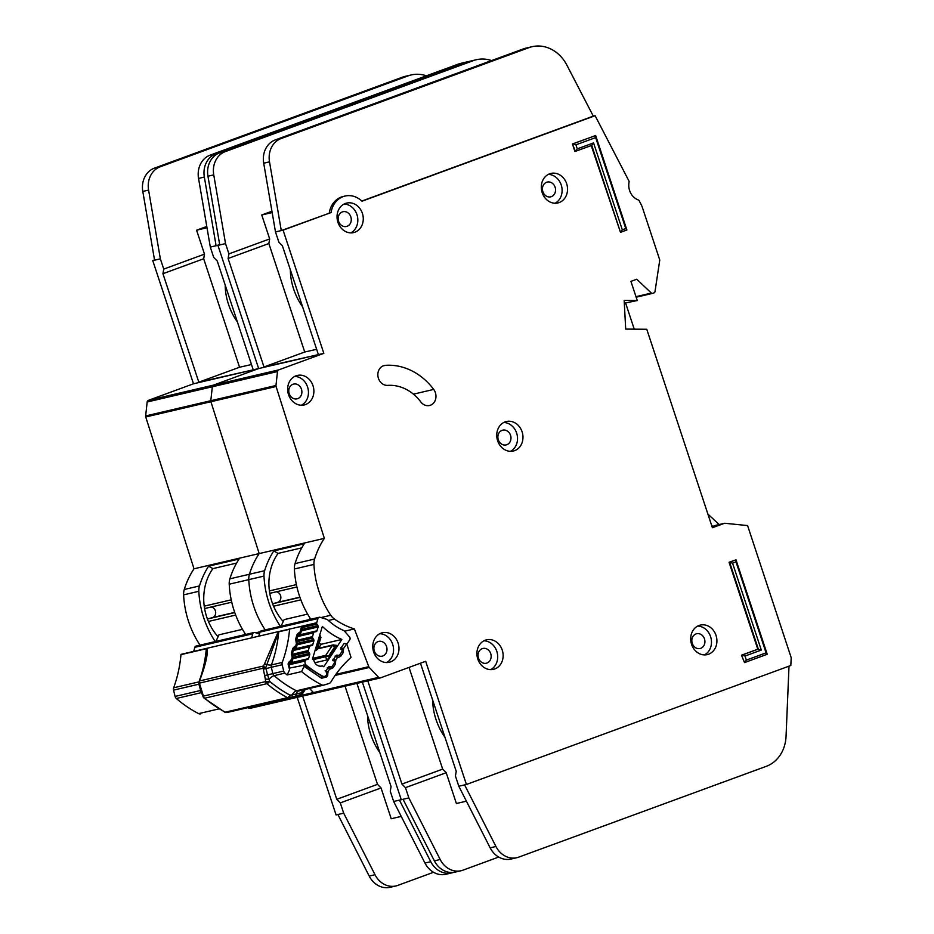 <?xml version="1.0" encoding="UTF-8"?>
<svg xmlns="http://www.w3.org/2000/svg" width="934" height="934" viewBox="0 0 934 934"><rect width="100%" height="100%" fill="white"/><g stroke="black" fill="none" stroke-linecap="round" stroke-linejoin="round"><path stroke-width="1.4" d="M234.714 612.389L212.45 617.584A5.417 4.635 76.8 0 0 215.182 615.144A5.417 4.635 76.8 0 0 211.154 607.018M212.45 617.584L208.2 618.81A2.16 1.856 76.8 0 0 207.511 619.219M193.63 651.418L194.867 647.309A2.16 1.856 -103.2 0 1 196.152 646.036L254.083 632.493A2.16 1.856 76.8 0 0 252.799 633.777L251.561 637.887M259.489 633.929L254.935 632.528A2.16 1.856 76.8 0 0 254.083 632.493M204.581 608.408A2.16 1.856 76.8 0 0 205.34 608.373L231.76 602.196L205.258 608.396M215.906 641.413L218.965 634.84L242.466 629.341M244.148 634.816L244.86 633.275M215.24 641.576A86.617 74.253 -103.2 0 1 198.825 591.315A14.442 12.375 -103.2 0 1 199.479 585.933A81.573 69.922 -103.2 0 1 208.632 566.156L212.882 568.631A50.529 43.314 76.8 0 0 206.706 616.942A50.529 43.314 76.8 0 0 218.077 636.755M225.222 285.139A36.087 18.482 -110.1 0 0 228.468 304.215A36.087 18.482 -110.1 0 0 237.399 321.961M367.576 715.584A36.087 18.482 -110.1 0 0 370.821 734.673A36.087 18.482 -110.1 0 0 379.764 752.43M198.814 382.181L162.936 273.709L163.754 269.097L204.499 254.153L203.682 258.765L239.559 367.237L198.814 382.181L253.231 369.829L217.248 261.018L213.711 257.422L210.325 247.16L219.7 244.731L217.926 245.385L258.66 368.568L213.501 385.123A2.16 1.856 76.8 0 0 212.322 386.769L210.804 400.721A2.16 1.856 76.8 0 0 210.909 401.737L259.185 553.582A81.573 69.922 76.8 0 0 249.436 574.258A14.442 12.375 76.8 0 0 248.783 579.64A86.617 74.253 76.8 0 0 265.198 629.901A86.617 74.253 76.8 0 1 248.783 579.64L263.983 576.091A14.442 12.375 -103.2 0 1 264.637 570.709A81.573 69.922 -103.2 0 1 273.802 550.92L278.052 553.407L301.764 547.861L278.052 553.407A50.529 43.314 76.8 0 0 271.876 601.706A50.529 43.314 76.8 0 0 283.236 621.53M248.105 707.598L313.462 692.573L309.539 688.428L313.462 692.573A2.16 1.856 76.8 0 0 315.353 693.086A2.16 1.856 76.8 0 1 315.167 693.145L380.336 677.921A2.16 1.856 76.8 0 0 380.523 677.862L425.682 661.295L466.416 784.478L790.829 665.487L791.203 657.676L747.737 526.029A0.724 0.619 76.8 0 0 747.165 525.527L724.749 523.262A0.724 0.619 76.8 0 0 724.515 523.285L712.409 527.733L646.772 329.27L625.698 329.095L624.169 300.409L637.257 300.526L630.929 281.368L636.743 279.231L651.383 293.078A1.448 1.238 76.8 0 0 652.586 293.369L654.197 292.786A1.448 1.238 76.8 0 0 654.967 291.747L659.743 260.236A0.724 0.619 76.8 0 0 659.708 259.85L642.3 207.231A14.442 12.375 76.8 0 0 641.284 204.815L639.125 200.658A1.448 1.238 76.8 0 0 638.354 199.958A14.442 12.375 -103.2 0 1 629.084 182.048A1.448 1.238 76.8 0 0 628.921 180.963L595.11 115.699L361.983 201.219A22.381 19.182 76.8 0 0 345.066 196.047A22.381 19.182 76.8 0 0 331.08 212.555L283.084 230.149L323.829 353.332L278.671 369.899A2.16 1.856 76.8 0 0 277.491 371.545L275.974 385.497A2.16 1.856 76.8 0 0 276.079 386.513L324.355 538.358A81.573 69.922 76.8 0 0 314.606 559.034A14.442 12.375 76.8 0 0 313.941 564.416A86.617 74.253 76.8 0 0 330.764 615.273A14.442 12.375 76.8 0 0 334.454 619.067A81.573 69.922 76.8 0 0 354.383 628.921L368.778 666.678A2.16 1.856 76.8 0 0 369.269 667.471L378.632 677.348A2.16 1.856 76.8 0 0 380.336 677.921M356.928 683.384L391.066 786.603L390.26 791.215L393.646 801.477L399.448 800.134L401.258 799.702L362.357 682.112L401.258 799.702L408.858 797.928L405.461 787.666L401.935 784.07L367.798 680.851M210.325 247.16L198.545 178.417A21.657 18.563 -103.2 0 1 210.127 155.149L458.034 64.213A36.087 30.939 -103.2 0 1 461.139 63.279L466.942 61.924A36.087 30.939 76.8 0 0 463.836 62.858L215.917 153.795A21.657 18.563 76.8 0 0 204.336 177.063L216.116 245.805L219.653 244.51M426.418 75.806A36.087 30.939 76.8 0 0 411.182 74.954A36.087 30.939 76.8 0 0 408.076 75.888L160.169 166.812A21.657 18.563 76.8 0 0 148.588 190.092L160.356 258.835L154.565 260.189L142.797 191.447A21.657 18.563 -103.2 0 1 154.379 168.167L402.285 77.242A36.087 30.939 -103.2 0 1 405.391 76.308L411.182 74.954M163.754 269.097L160.356 258.835L152.756 260.609L193.501 383.792L148.343 400.359A2.16 1.856 76.8 0 0 147.163 401.994L145.646 415.945A2.16 1.856 76.8 0 0 145.739 416.973L194.015 568.806L324.355 538.358M204.499 254.153L196.584 230.196L206.776 226.46M245.642 634.466A86.617 74.253 76.8 0 1 229.227 584.205A14.442 12.375 76.8 0 1 229.881 578.823A81.573 69.922 76.8 0 1 239.046 559.046L208.632 566.156M194.015 568.806A81.573 69.922 76.8 0 0 184.267 589.482A14.442 12.375 76.8 0 0 183.613 594.865A86.617 74.253 76.8 0 0 200.028 645.125M297.199 697.348L336.088 814.938L343.689 813.152L340.291 802.89L336.765 799.294L302.628 696.075M154.53 259.956L152.756 260.609M193.501 383.792L258.66 368.568L213.501 385.123A2.16 1.856 76.8 0 0 212.322 386.769L210.804 400.721A2.16 1.856 76.8 0 0 210.909 401.737L259.185 553.582A81.573 69.922 76.8 0 0 249.436 574.258A14.442 12.375 76.8 0 0 248.783 579.64L229.227 584.205M248.292 707.797A2.16 1.856 76.8 0 0 250.195 708.311M399.448 800.134L430.761 861.697A21.657 18.563 76.8 0 0 451.706 872.916L445.915 874.271A21.657 18.563 -103.2 0 1 424.97 863.051L393.646 801.477M451.706 872.916A21.657 18.563 76.8 0 0 453.492 872.391M468.786 61.562A36.087 30.939 76.8 0 0 466.942 61.924M395.946 885.946L390.155 887.3A21.657 18.563 -103.2 0 1 369.21 876.08L337.898 814.506L343.689 813.164L375.013 874.726A21.657 18.563 76.8 0 0 395.946 885.946A21.657 18.563 76.8 0 0 397.814 885.385L433.539 872.286M401.235 816.398L391.218 818.744L381.037 787.946L340.291 802.89M343.689 813.164L337.898 814.506M381.037 787.946L377.511 784.35L336.765 799.294M377.511 784.35L345.031 686.163M206.998 227.768L196.584 230.196M239.559 367.237L251.48 364.529M203.682 258.765L162.936 273.709M212.882 568.631L236.594 563.085L212.882 568.631M290.381 269.914A36.087 18.482 -110.1 0 0 293.626 288.991A36.087 18.482 -110.1 0 0 302.569 306.737M432.746 700.36A36.087 18.482 -110.1 0 0 435.991 719.449A36.087 18.482 -110.1 0 0 444.934 737.206M477.799 659.054A15.154 12.994 76.8 0 0 493.479 669.339A15.154 12.994 76.8 0 0 502.247 650.087A15.154 12.994 76.8 0 0 486.579 639.813A15.154 12.994 76.8 0 0 477.799 659.054M483.94 640.794A15.154 12.994 -103.2 0 1 496.818 651.36A15.154 12.994 -103.2 0 1 490.677 669.631M691.58 644.343A15.154 12.994 76.8 0 0 707.248 654.617A15.154 12.994 76.8 0 0 716.028 635.377A15.154 12.994 76.8 0 0 700.348 625.091A15.154 12.994 76.8 0 0 691.58 644.343M697.71 626.072A15.154 12.994 -103.2 0 1 710.587 636.638A15.154 12.994 -103.2 0 1 704.458 654.909M497.635 440.755A15.154 12.994 76.8 0 0 513.303 451.04A15.154 12.994 76.8 0 0 522.083 431.788A15.154 12.994 76.8 0 0 506.403 421.514A15.154 12.994 76.8 0 0 497.635 440.755M503.765 422.495A15.154 12.994 -103.2 0 1 516.642 433.061A15.154 12.994 -103.2 0 1 510.513 451.332M288.548 394.673A15.154 12.994 76.8 0 0 304.215 404.947A15.154 12.994 76.8 0 0 312.995 385.707A15.154 12.994 76.8 0 0 297.327 375.421A15.154 12.994 76.8 0 0 288.548 394.673M294.689 376.402A15.154 12.994 -103.2 0 1 307.566 386.968A15.154 12.994 -103.2 0 1 301.425 405.239M373.647 651.99A15.154 12.994 76.8 0 0 389.326 662.264A15.154 12.994 76.8 0 0 398.094 643.024A15.154 12.994 76.8 0 0 382.426 632.738A15.154 12.994 76.8 0 0 373.647 651.99M379.788 633.719A15.154 12.994 -103.2 0 1 392.665 644.285A15.154 12.994 -103.2 0 1 386.524 662.556M542.199 192.661A15.154 12.994 76.8 0 0 557.867 202.947A15.154 12.994 76.8 0 0 566.646 183.694A15.154 12.994 76.8 0 0 550.967 173.42A15.154 12.994 76.8 0 0 542.199 192.661M548.34 174.401A15.154 12.994 -103.2 0 1 561.217 184.967A15.154 12.994 -103.2 0 1 555.076 203.238M337.933 222.315A15.154 12.994 76.8 0 0 353.601 232.589A15.154 12.994 76.8 0 0 362.38 213.349A15.154 12.994 76.8 0 0 346.701 203.075A15.154 12.994 76.8 0 0 337.933 222.315M344.074 204.056A15.154 12.994 -103.2 0 1 356.94 214.622A15.154 12.994 -103.2 0 1 350.81 232.881M435.384 392.665A10.111 8.663 76.8 0 0 433.703 389.42A64.248 55.071 76.8 0 0 385.462 365.334A10.111 8.663 76.8 0 0 384.283 365.521A10.111 8.663 76.8 0 0 378.013 376.647A10.111 8.663 76.8 0 0 387.703 385.38A44.038 37.745 -103.2 0 1 420.767 401.889A10.111 8.663 76.8 0 0 429.535 405.496A10.111 8.663 76.8 0 0 435.384 392.665M490.712 653.602A7.577 6.491 -103.2 0 1 486.322 663.222A7.577 6.491 -103.2 0 1 478.488 658.085A7.577 6.491 -103.2 0 1 482.866 648.465A7.577 6.491 -103.2 0 1 490.712 653.602M350.834 216.863A7.577 6.491 -103.2 0 1 346.444 226.483A7.577 6.491 -103.2 0 1 338.61 221.346A7.577 6.491 -103.2 0 1 343 211.726A7.577 6.491 -103.2 0 1 350.834 216.863M555.1 187.209A7.577 6.491 -103.2 0 1 550.71 196.84A7.577 6.491 -103.2 0 1 542.876 191.692A7.577 6.491 -103.2 0 1 547.266 182.072A7.577 6.491 -103.2 0 1 555.1 187.209M386.548 646.526A7.577 6.491 -103.2 0 1 382.169 656.158A7.577 6.491 -103.2 0 1 374.324 651.021A7.577 6.491 -103.2 0 1 378.714 641.389A7.577 6.491 -103.2 0 1 386.548 646.526M301.448 389.209A7.577 6.491 -103.2 0 1 297.07 398.841A7.577 6.491 -103.2 0 1 289.225 393.704A7.577 6.491 -103.2 0 1 293.615 384.072A7.577 6.491 -103.2 0 1 301.448 389.209M510.536 435.302A7.577 6.491 -103.2 0 1 506.146 444.923A7.577 6.491 -103.2 0 1 498.312 439.786A7.577 6.491 -103.2 0 1 502.702 430.165A7.577 6.491 -103.2 0 1 510.536 435.302M704.481 638.891A7.577 6.491 -103.2 0 1 700.091 648.511A7.577 6.491 -103.2 0 1 692.257 643.374A7.577 6.491 -103.2 0 1 696.647 633.742A7.577 6.491 -103.2 0 1 704.481 638.891M745.005 656.042L746.348 660.093L766.09 652.854L736.004 561.883L732.56 563.155L761.303 650.064L745.005 656.042L742.028 655.061L758.326 649.083L729.582 562.175L735.992 559.828L729.057 562.291L757.801 649.212L741.503 655.189L744.526 662.591L741.503 655.189M591.234 145.587L620.491 232.309L591.747 145.4L574.924 151.506L572.425 143.976L595.659 135.523L626.889 229.962L620.491 232.309L622.313 229.822L625.757 228.55L595.67 137.59L575.928 144.828L577.27 148.88L593.569 142.902L622.313 229.822M361.808 201.043L593.3 116.131L566.868 65.123A36.087 30.939 76.8 0 0 532.1 46.7L526.309 48.054A36.087 30.939 -103.2 0 0 523.203 48.977L275.297 139.913A21.657 18.563 -103.2 0 0 263.703 163.193L275.483 231.936L278.881 242.198L282.407 245.794L318.401 354.605L323.829 353.332M491.576 60.582A36.087 30.939 76.8 0 0 476.352 59.729A36.087 30.939 76.8 0 0 473.246 60.663L225.339 151.588A21.657 18.563 76.8 0 0 213.746 174.868L225.526 243.599L219.735 244.953L207.955 176.222A21.657 18.563 -103.2 0 1 219.537 152.942L467.455 62.018A36.087 30.939 -103.2 0 1 470.561 61.084L476.352 59.729M228.923 253.873L225.526 243.611L217.926 245.385L258.66 368.568L318.401 354.605L263.983 366.957L228.106 258.485L228.923 253.873L269.669 238.929L261.742 214.972L271.934 211.236M712.047 526.659L715.456 525.41A0.724 0.619 -103.2 0 1 715.584 525.375M310.812 619.242A86.617 74.253 76.8 0 1 294.397 568.981A14.442 12.375 76.8 0 1 295.051 563.599A81.573 69.922 76.8 0 1 304.204 543.822L273.802 550.92M280.398 626.34A86.617 74.253 -103.2 0 1 263.983 576.091M344.541 631.221L354.383 628.921M275.483 231.936L283.084 230.149M420.463 663.21L456.236 771.379L455.418 775.991L458.816 786.253L466.416 784.478M378.632 677.348L313.462 692.573A2.16 1.856 76.8 0 0 315.167 693.145L250.008 708.369M532.1 46.7A36.087 30.939 76.8 0 0 528.994 47.634L281.087 138.559A21.657 18.563 76.8 0 0 269.506 161.839L281.274 230.581L331.08 212.555M624.321 303.223L637.257 300.526M593.3 116.131L595.11 115.699M329.27 212.975A22.381 19.182 -103.2 0 1 343.257 196.467L345.066 196.047M464.607 784.899L495.931 846.473A21.657 18.563 76.8 0 0 516.876 857.692A21.657 18.563 76.8 0 0 518.732 857.132L766.184 766.37A36.087 30.939 76.8 0 0 786.054 736.319L789.008 666.152M516.876 857.692L511.085 859.046A21.657 18.563 -103.2 0 1 490.14 847.827L458.816 786.253M461.116 870.721L455.325 872.076A21.657 18.563 -103.2 0 1 434.38 860.856L403.056 799.282L408.847 797.928L440.171 859.502A21.657 18.563 76.8 0 0 461.116 870.721A21.657 18.563 76.8 0 0 462.984 870.161L498.709 857.062M466.405 801.174L456.387 803.52L446.207 772.722L405.461 787.666M408.847 797.928L403.056 799.282M446.207 772.722L442.669 769.126L401.935 784.07M442.669 769.126L409.034 667.401M272.168 212.543L261.742 214.972M316.649 349.304L304.729 352.013L268.852 243.54L269.669 238.929M304.729 352.013L263.983 366.957M268.852 243.54L228.106 258.485M625.675 303.235L634.244 329.165M732.56 563.155L729.057 562.291M761.303 650.064L757.801 649.212M736.004 561.883L735.992 559.828L767.223 654.267L744.526 662.591L746.348 660.093M577.27 148.88L575.449 151.378L572.425 143.976M575.928 144.828L572.962 143.848L595.659 135.523L595.67 137.59M626.889 229.962L625.757 228.55M591.747 145.4L593.569 142.902M766.09 652.854L767.223 654.267M712.969 526.321L711.638 525.41M719.122 524.546L707.879 514.039M299.884 597.165L277.608 602.36A5.417 4.635 76.8 0 0 280.352 599.92A5.417 4.635 76.8 0 0 276.324 591.794M277.608 602.36L273.358 603.586A2.16 1.856 76.8 0 0 272.681 603.983M258.8 636.194L260.037 632.084A2.16 1.856 -103.2 0 1 261.322 630.8L319.241 617.269A2.16 1.856 76.8 0 0 317.969 618.553L316.696 622.745A1.448 1.238 -103.2 0 0 316.906 624.134L317.899 625.593A1.448 1.238 -103.2 0 1 318.12 626.971L316.965 630.8A1.448 1.238 -103.2 0 1 316.066 631.664L314.548 631.956A1.448 1.238 -103.2 0 1 314.548 631.956L297.911 635.844L314.466 631.968M340.665 647.799L343.467 648.628L343.257 652.562A2.16 0.876 -145.9 0 0 341.867 651.652A1.448 1.238 -103.2 0 0 342.007 650.298L341.424 648.593A1.448 1.238 -103.2 0 1 341.564 647.227L343.677 644.04A1.448 1.238 -103.2 0 1 344.774 643.526L346.327 643.771A1.448 1.238 -103.2 0 0 347.425 643.269L349.736 639.767A2.16 1.856 -103.2 0 0 349.503 636.93L344.062 630.672A58.76 50.366 -103.2 0 1 327.402 619.546L320.105 617.304A2.16 1.856 76.8 0 0 319.241 617.269M321.051 666.164L322.347 665.86A7.402 6.34 -103.2 0 1 321.705 666.059A7.402 6.34 -103.2 0 1 313.824 660.175A102.506 87.866 -103.2 0 1 312.446 659.124L322.335 626.41A68.135 58.41 76.8 0 0 341.856 639.44L323.806 666.713A102.506 87.866 -103.2 0 1 322.347 665.86M292.774 655.598L308.512 651.92L309.493 653.391A1.448 1.238 -103.2 0 1 309.714 654.769L308.559 658.598A1.448 1.238 -103.2 0 1 307.66 659.462L306.142 659.754A1.448 1.238 -103.2 0 0 305.255 660.618L305.126 661.027A3.608 3.094 -103.2 0 0 306.399 665.288A111.893 95.91 76.8 0 0 322.615 676.111A3.608 3.094 -103.2 0 0 326.305 675.177L326.538 674.827A1.448 1.238 -103.2 0 0 326.678 673.461L326.083 671.768A1.448 1.238 -103.2 0 1 326.235 670.39L328.348 667.203A1.448 1.238 -103.2 0 1 329.433 666.701L330.998 666.934L329.597 667.261M330.998 666.934A1.448 1.238 -103.2 0 0 332.095 666.432L334.197 663.257A1.448 1.238 -103.2 0 0 334.337 661.867L333.742 660.198A1.448 1.238 -103.2 0 1 333.882 658.809L336.007 655.645A1.448 1.238 -103.2 0 1 337.092 655.143L338.668 655.364L337.174 655.715A2.16 1.051 -80.6 0 0 336.987 655.726M269.739 593.183A2.16 1.856 76.8 0 0 270.51 593.148L296.919 586.972M281.076 626.189L284.134 619.616L307.636 614.117M309.306 619.592L310.03 618.039M297 641.693L312.703 638.027A1.448 1.238 -103.2 0 1 312.493 636.649L313.649 632.82A1.448 1.238 -103.2 0 1 314.501 631.968M312.703 638.027L313.696 639.521A1.448 1.238 -103.2 0 1 313.906 640.876L312.773 644.717A1.448 1.238 -103.2 0 1 311.851 645.592L310.357 645.861A1.448 1.238 -103.2 0 0 310.298 645.873L310.251 645.884M308.512 651.92A1.448 1.238 -103.2 0 1 308.29 650.543L309.446 646.725A1.448 1.238 -103.2 0 1 310.298 645.873M306.107 659.766A1.448 1.238 -103.2 0 1 306.142 659.754L289.4 663.665L306.06 659.766M341.867 651.663L339.754 654.862A1.448 1.238 -103.2 0 1 338.668 655.364M341.856 639.44L321.226 644.262L318.541 648.313M333.625 644.915L334.722 646.853L336.193 647.075L336.579 645.371L333.006 644.939A1.448 1.238 76.8 0 0 332.317 645.429L325.756 655.341L328.558 656.158L325.616 656.719L326.748 659.964L314.84 662.743M336.193 647.075L329.118 657.758L326.748 659.964M319.148 643.351A68.135 58.41 76.8 0 0 321.226 644.262M319.37 636.229L319.837 636.918L320.42 636.252M315.027 650.601L316.147 650.391L316.463 648.079L315.75 648.219M329.118 657.758L328.558 656.158L334.722 646.853L332.317 645.429L317.467 648.896M316.182 650.379L316.147 650.391A1.448 1.238 76.8 0 0 316.182 650.379L317.35 649.293L316.463 648.079L319.837 636.918L320.642 637.63M199.199 683.174L265.793 667.612L278.706 631.804A122.716 105.192 -103.2 0 1 271.409 664.961A7.215 2.253 20.1 0 1 266.715 664.529L264.439 664.132L263.365 666.047L266.003 668.569L271.292 667.285L272.845 673.601L267.556 674.873L266.003 668.569L263.353 669.211L263.178 668.581A3.608 3.094 -103.2 0 1 263.365 666.047L199.689 680.921L200.191 679.146C208.504 656.789 207.535 650.169 206.799 648.336L278.262 631.641L264.439 664.132M304.881 689.525L302.523 692.526L292.108 694.908L292.05 697.173L295.448 696.157L289.622 697.896L289.949 695.106A125.366 107.457 -103.2 0 1 269.716 681.388A3.608 1.226 130.1 0 1 266.855 683.688A3.608 3.094 -103.2 0 1 265.583 681.598L269.716 681.388L269.074 679.298L265.338 679.065L263.353 669.211M198.965 682.567L199.689 680.921A3.608 3.094 76.8 0 0 199.491 683.454L203.414 696.122A3.608 3.094 76.8 0 0 203.892 697.289A3.608 0.665 148.7 0 1 203.332 697.243L204.091 698.13A3.608 1.226 -49.9 0 0 204.686 698.212L266.855 683.688A127.771 109.523 -103.2 0 0 287.474 697.663A3.608 1.483 -62 0 0 289.949 695.106L292.108 694.908A7.215 3.012 -62.9 0 1 296.417 690.798L321.763 684.867A120.544 103.335 76.8 0 1 301.6 671.581L287.123 674.967A120.544 103.335 -103.2 0 1 284.94 673.11A3.608 3.094 -103.2 0 1 283.714 671.056L282.161 664.751A3.608 3.094 -103.2 0 1 282.266 662.416L271.409 664.961A3.608 3.094 76.8 0 0 271.292 667.285L282.161 664.751M302.207 693.81A3.608 1.693 -131 0 0 302.593 693.623L301.227 694.371L302.943 692.865M287.123 674.967L289.598 669.736L288.057 663.969L290.836 660.069A2.16 1.109 79.3 0 1 290.17 662.451L290.976 662.299L292.26 656.847L293.054 657.571L291.957 656.392L291.431 652.936L292.832 648.336L295.074 646.188A2.16 1.109 79.3 0 1 294.42 648.57L295.226 648.418L296.498 642.966L297.304 643.689L296.206 642.522L295.669 639.066L297.07 634.466L299.324 632.306A2.16 1.109 79.3 0 1 298.658 634.688L299.464 634.536L301.46 626.737A2.16 1.856 76.8 0 0 300.409 626.621L278.262 631.641M206.799 648.336L180.998 654.372A3.608 3.094 -103.2 0 0 180.963 654.641L206.309 648.721L206.204 657.046C204.126 667.121 201.942 674.617 199.666 679.555L198.93 682.345M199.748 680.174L200.191 679.146L199.748 680.174M198.977 681.878L173.654 687.798A3.608 3.094 76.8 0 0 173.549 690.133L175.102 696.437A3.608 3.094 76.8 0 0 176.328 698.492A120.544 103.335 -103.2 0 0 198.673 713.634A3.608 3.094 76.8 0 0 200.775 713.845L200.588 713.891M173.654 687.798A122.716 105.192 76.8 0 0 180.963 654.641M278.741 631.536A3.608 3.094 76.8 0 0 278.706 631.804L289.575 629.259A3.608 3.094 -103.2 0 1 289.61 628.991M289.575 629.259A122.716 105.192 -103.2 0 1 282.266 662.416M301.46 626.737L302.242 627.858L301.659 629.423M203.519 696.787L203.414 696.122L265.583 681.598L265.338 679.065M321.763 684.867A3.608 3.094 -103.2 0 0 323.864 685.077L329.188 683.431A3.608 3.094 -103.2 0 0 330.799 682.124A122.716 105.192 -103.2 0 1 350.845 657.594A3.608 3.094 76.8 0 0 351.021 657.419L347.168 645.114A2.16 1.856 -103.2 0 0 346.549 644.098L343.467 648.628L340.513 649.165M299.324 632.306L300.363 633.672M296.498 642.966L297.094 642.3M295.074 646.188L296.125 647.554M292.26 656.847L292.844 656.182M290.836 660.069L291.875 661.435M289.598 669.736L289.4 668.125M202.445 693.764L203.005 694.733L202.445 693.764M283.714 671.056L272.845 673.601A3.608 3.094 76.8 0 0 274.082 675.656A7.215 2.393 130.9 0 0 269.074 679.298L267.556 674.873L264.906 675.515M325.114 670.764L327.916 671.593L327.706 675.527L326.725 676.975L321.565 678.247L304.087 666.351L301.6 671.581M289.668 668.055L304.577 665.113A2.16 0.736 -50.3 0 0 304.379 665.043M303.877 664.739L304.087 666.351M328.383 667.074L329.667 669.001L327.916 671.593L326.129 671.896M332.889 659.287L335.691 660.116L335.481 664.051L332.901 667.857L330.146 669.083L327.285 667.565M336.053 655.575A1.448 1.238 -103.2 0 1 336.158 655.586L337.443 657.524L335.691 660.116L332.738 660.642M343.257 652.562L340.677 656.369L337.921 657.606L335.061 656.077M204.091 698.13L224.767 712.14A3.608 1.483 -62 0 0 225.304 712.187L287.474 697.663A3.608 3.094 -103.2 0 0 288.548 698.002A3.608 1.786 -83.9 0 0 290.089 696.052M203.892 697.289A3.608 3.094 76.8 0 0 204.686 698.212A127.771 109.523 76.8 0 0 225.304 712.187A3.608 3.094 76.8 0 0 227.277 712.467L289.447 697.943A3.608 3.094 -103.2 0 0 289.622 697.896L289.447 697.943A3.608 3.094 -103.2 0 1 288.548 698.002M234.784 612.599L208.2 618.81M235.695 615.074L208.41 621.449M204.231 606.154L231.235 599.838M194.867 647.309L252.799 633.777M184.267 589.482L199.479 585.933M229.881 578.823L264.637 570.709M183.613 594.865L198.825 591.315M255.799 632.797L260.154 631.769M148.343 400.359L278.671 369.899M147.163 401.994L277.491 371.545M145.646 415.945L275.974 385.497M145.739 416.973L276.079 386.513M424.97 863.051L430.761 861.697M198.545 178.417L204.336 177.063M210.127 155.149L215.917 153.795M458.034 64.213L463.836 62.858M408.076 75.888L402.285 77.242M160.169 166.812L154.379 168.167M148.588 190.092L142.797 191.447M375.013 874.726L369.21 876.08M413.447 394.16L433.703 389.42M295.051 563.599L314.606 559.034M294.397 568.981L313.941 564.416M320.969 617.561L330.764 615.273M328.394 620.48L334.454 619.067M335.878 674.36L368.778 666.678M335.108 675.445L369.269 667.471M715.456 525.41L724.515 523.285M635.984 296.673L651.383 293.078M652.469 293.404L636.171 297.21L652.341 293.428M490.14 847.827L495.931 846.473M263.703 163.193L269.506 161.839M275.297 139.913L281.087 138.559M523.203 48.977L528.994 47.634M473.246 60.663L467.455 62.018M225.339 151.588L219.537 152.942M213.746 174.868L207.955 176.222M440.171 859.502L434.38 860.856M383.15 365.883L385.462 365.334M299.954 597.375L273.358 603.586M313.112 659.638L325.616 656.719A1.448 1.238 -103.2 0 1 325.756 655.341L312.668 658.4M300.853 599.838L273.569 606.213M269.401 590.918L296.405 584.614M260.037 632.084L317.969 618.553M321.226 676.438L322.615 676.111M306.399 665.288L305.138 665.58M295.658 627.66L316.696 622.745M305.126 661.027L289.061 664.786M302.172 627.566L316.906 624.134M305.255 660.618L289.19 664.366M343.981 643.713L344.774 643.526M333.415 644.927A1.448 1.238 76.8 0 0 333.006 644.939L317.583 648.535M317.899 625.593L301.927 629.318M318.12 626.971L301.46 630.859M316.965 630.8L298.109 635.202M289.598 663.023L308.559 658.598M292.949 658.68L309.714 654.769M329.433 666.701L328.651 666.888M293.404 657.151L309.493 653.391M297.689 636.544L313.649 632.82M296.58 640.374L312.493 636.649M308.29 650.543L292.342 654.267M309.446 646.725L293.439 650.461M336.333 655.318L337.092 655.143M313.696 639.521L297.642 643.269M313.906 640.876L297.21 644.775M312.773 644.717L293.848 649.142M199.386 682.159A3.608 0.642 -175.7 0 0 198.895 682.439L200.682 690.518L203.332 697.243M263.061 667.273A3.608 0.642 4.3 0 1 265.034 667.133M266.062 682.754A3.608 0.665 -31.3 0 0 268.7 681.551M305.36 689.409L302.593 693.623A3.608 1.693 -131 0 0 302.908 692.806M226.378 712.525A3.608 1.786 96.1 0 1 226.075 712.549L227.277 712.467A3.608 3.094 76.8 0 0 227.452 712.42L289.26 697.978M206.332 648.453L206.309 648.721A122.716 105.192 76.8 0 1 200.705 676.893M200.67 690.459L198.884 684.202A3.608 3.094 -103.2 0 1 198.954 681.995M198.673 713.634L219.023 708.883M201.37 692.643L176.328 698.492M297.07 634.466A2.16 0.63 17 0 1 298.063 635.354L298.611 634.7A1.448 1.238 -103.2 0 1 298.658 634.688L298.588 634.711M295.669 639.066A2.16 0.63 17 0 1 296.65 639.953L298.063 635.354M296.206 642.522L296.65 639.953M292.832 648.336A2.16 0.63 17 0 1 293.813 649.223L294.373 648.581A1.448 1.238 -103.2 0 1 294.42 648.57L294.338 648.581M291.431 652.936A2.16 0.63 17 0 1 292.412 653.823L293.813 649.223M291.957 656.392L292.412 653.823M288.594 662.218A2.16 0.63 17 0 1 289.575 663.105L290.135 662.451A1.448 1.238 -103.2 0 1 290.17 662.451L290.1 662.463M288.057 663.969A2.16 0.63 17 0 1 289.038 664.856L289.797 668.207M173.549 690.133L198.884 684.202M201.114 691.966A3.608 3.094 -103.2 0 1 200.448 690.518L175.102 696.437M299.51 634.525L299.51 634.525A1.448 1.238 -103.2 0 1 299.464 634.536L298.436 634.781L300.666 633.439L302.184 628.5M295.272 648.406A1.448 1.238 -103.2 0 1 295.261 648.406L295.261 648.406A1.448 1.238 -103.2 0 1 295.226 648.418L294.198 648.651L296.428 647.32L297.584 643.526L296.907 641.565M291.034 662.288A1.448 1.238 -103.2 0 1 291.023 662.288L291.023 662.288A1.448 1.238 -103.2 0 1 290.976 662.299L289.96 662.533L292.19 661.19L293.346 657.408L292.669 655.446M284.94 673.11L274.082 675.656A120.544 103.335 76.8 0 0 296.417 690.798A3.608 3.094 76.8 0 0 298.518 690.997L323.503 685.159M304.274 666.526A2.16 0.736 -50.3 0 0 304.577 665.113L322.767 676.8A2.884 2.475 -103.2 0 1 321.681 676.765M321.565 678.247A2.16 0.887 -61.6 0 0 321.506 676.59M326.725 676.975A2.16 0.876 -145.9 0 0 325.371 676.088M327.706 675.527A2.16 0.876 -145.9 0 0 326.585 674.745M328.091 672.118L326.41 672.702M330.146 669.083A2.16 1.051 -80.6 0 0 329.422 667.203A2.16 1.051 -80.6 0 0 329.2 667.203M332.901 667.857A2.16 0.876 -145.9 0 0 331.442 666.911M328.605 667.063L329.632 667.191A1.448 1.238 -103.2 0 1 329.492 667.215M335.481 664.051A2.16 0.876 -145.9 0 0 334.232 663.198M335.866 660.642L334.115 661.237M337.921 657.606A2.16 1.051 -80.6 0 0 337.197 655.715L336.38 655.586M340.677 656.369A2.16 0.876 -145.9 0 0 339.019 655.353M343.642 649.153L341.832 649.772M301.308 694.347L300.771 694.511A3.608 1.856 72.8 0 0 301.752 692.806A7.215 3.713 72.8 0 1 302.768 690.016M301.227 694.371L295.506 696.134M295.377 696.169L296.428 694.452A7.215 3.713 72.8 0 1 298.366 691.043L323.678 685.124M295.448 696.157L300.771 694.511A3.608 1.856 72.8 0 1 300.701 694.522M715.526 525.387L724.574 523.274M270.428 593.172L296.93 586.972M317.35 649.293L320.922 637.467L319.79 634.84M289.575 663.105L289.038 664.856M226.075 712.549L224.767 712.14M292.073 697.173L289.657 697.885"/></g></svg>
